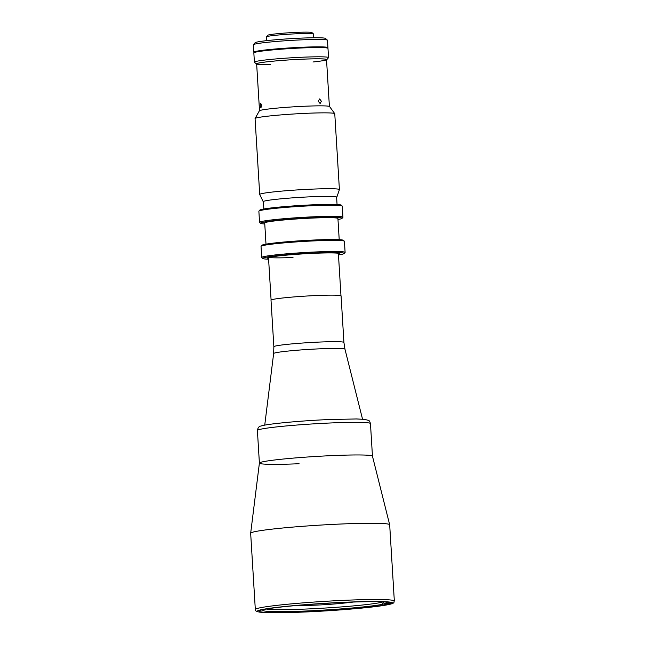 <?xml version="1.0" encoding="UTF-8"?>
<svg xmlns="http://www.w3.org/2000/svg" width="645" height="645" viewBox="0 0 645 645"><rect width="100%" height="100%" fill="white"/><g stroke="black" fill="none" stroke-linecap="round" stroke-linejoin="round"><path stroke-width="0.97" d="M266.24 609.033A60.348 3.394 176.5 0 0 306.859 609.001A60.348 3.394 176.5 0 0 381.574 602.333L383.453 604.107A62.21 3.499 -3.5 0 1 306.423 610.984A62.21 3.499 -3.5 0 1 262.902 610.106A62.21 3.499 -3.5 0 1 264.91 609.267M384.799 601.938A62.21 3.499 -3.5 0 1 386.887 602.527A62.21 3.499 -3.5 0 1 384.831 603.776L382.953 602.003A60.348 3.394 176.5 0 0 383.444 601.858M381.574 602.333L381.534 601.785M383.453 604.107L387.879 603.922M384.831 603.776L389.257 603.583M299.095 463.731A56.639 3.185 -3.5 0 1 259.395 463.11A56.639 3.185 -3.5 0 1 332.756 455.58A56.639 3.185 -3.5 0 1 372.455 456.2M253.396 44.674L255.13 42.715A35.282 1.983 -3.5 0 1 300.78 38.144A35.282 1.983 -3.5 0 1 325.451 38.418L327.418 40.151A37.136 2.088 176.5 0 0 301.449 39.861A37.136 2.088 176.5 0 0 253.396 44.674A37.136 2.088 176.5 0 0 253.34 44.795L253.791 52.197A37.136 2.088 176.5 0 0 254.34 52.511M327.434 48.044A37.136 2.088 176.5 0 0 327.934 47.666L327.483 40.264A37.136 2.088 176.5 0 0 327.418 40.151M327.934 47.666A37.136 2.088 176.5 0 0 301.9 47.262A37.136 2.088 176.5 0 0 253.791 52.197M313.752 37.765L313.518 34.016A23.583 1.322 176.5 0 0 313.478 33.943A23.583 1.322 176.5 0 0 296.99 33.758A23.583 1.322 176.5 0 0 266.474 36.813A23.583 1.322 176.5 0 0 266.441 36.894L266.667 40.643M313.478 33.943L311.906 32.556A22.099 1.242 176.5 0 0 296.458 32.379A22.099 1.242 176.5 0 0 267.86 35.249L266.474 36.813M328.547 57.615L327.974 48.359A37.136 2.088 176.5 0 0 301.941 47.956A37.136 2.088 176.5 0 0 253.84 52.898L254.404 62.146A37.136 2.088 -3.5 0 1 302.505 57.211A37.136 2.088 -3.5 0 1 328.547 57.615A37.136 2.088 -3.5 0 1 328.49 57.736L326.757 59.695A35.282 1.983 176.5 0 0 302.07 59.195A35.282 1.983 176.5 0 0 256.436 63.992A35.282 1.983 176.5 0 0 256.662 64.113M312.994 61.984A35.007 1.967 176.5 0 0 325.967 59.284A35.007 1.967 176.5 0 0 301.989 59.211A35.007 1.967 176.5 0 0 260.556 62.718A35.007 1.967 176.5 0 0 270.368 64.589M256.436 63.992L254.469 62.259A37.136 2.088 -3.5 0 1 254.404 62.146M316.469 295.523A35.096 1.975 -3.5 0 1 341.076 295.91L343.922 342.447A35.096 1.975 -3.5 0 0 319.315 342.068A35.096 1.975 -3.5 0 0 273.859 346.736L271.013 300.191A35.096 1.975 -3.5 0 1 316.469 295.523M340.858 524.022A69.636 3.918 -3.5 0 1 389.669 524.74A69.636 3.918 -3.5 0 1 389.677 524.78L394.337 601.027A69.636 3.918 -3.5 0 0 345.518 600.269A69.636 3.918 -3.5 0 0 255.323 609.525L250.663 533.278A69.636 3.918 -3.5 0 1 250.663 533.238A69.636 3.918 -3.5 0 1 340.858 524.022M250.663 533.238L259.395 463.078A56.639 3.185 -3.5 0 1 332.756 455.58A56.639 3.185 -3.5 0 1 372.455 456.168L370.464 423.58A56.639 3.185 176.5 0 0 330.756 422.967A56.639 3.185 176.5 0 0 257.395 430.497C257.911 427.627 259.129 426.143 261.048 426.055C264.813 424.192 299.578 420.742 329.49 419.524L356.346 418.96L364.627 419.371L368.472 420.387C369.15 420.387 369.811 421.451 370.464 423.58M305.359 611.871A65.919 3.709 -3.5 0 1 259.145 611.154A65.919 3.709 -3.5 0 1 344.535 602.39A65.919 3.709 -3.5 0 1 390.741 603.107A65.919 3.709 -3.5 0 1 305.359 611.871M260.209 105.74L260.927 107.9L261.588 105.409L260.725 103.256L260.209 105.74M321.379 101.241L319.606 98.927L318.235 101.233L320.122 103.539L321.379 101.241M258.927 211.108L259.798 210.125A40.853 2.298 -3.5 0 1 312.656 204.828A40.853 2.298 -3.5 0 1 341.221 205.142L342.205 206.013A41.78 2.346 176.5 0 0 312.986 205.691A41.78 2.346 176.5 0 0 258.927 211.108A41.78 2.346 176.5 0 0 258.871 211.238L259.548 222.348A41.78 2.346 -3.5 0 1 313.672 216.793A41.78 2.346 -3.5 0 1 342.963 217.244A41.78 2.346 -3.5 0 1 342.898 217.381L342.035 218.357A40.853 2.298 176.5 0 0 313.446 217.784A40.853 2.298 176.5 0 0 260.604 223.339A40.853 2.298 176.5 0 0 264.764 223.968M260.604 223.339L259.629 222.477A41.78 2.346 -3.5 0 1 259.548 222.348M265.998 244.157L264.708 222.96A36.676 2.064 -3.5 0 1 312.204 218.083A36.676 2.064 -3.5 0 1 337.916 218.478L339.214 239.674M261.08 246.269L261.951 245.285A40.853 2.298 -3.5 0 1 314.808 239.988A40.853 2.298 -3.5 0 1 343.374 240.311L344.357 241.174A41.78 2.346 176.5 0 0 315.139 240.851A41.78 2.346 176.5 0 0 261.08 246.269A41.78 2.346 176.5 0 0 261.023 246.406L261.701 257.508A41.78 2.346 -3.5 0 1 315.816 251.953A41.78 2.346 -3.5 0 1 345.107 252.405A41.78 2.346 -3.5 0 1 345.051 252.542L344.18 253.517A40.853 2.298 176.5 0 0 315.599 252.945A40.853 2.298 176.5 0 0 262.757 258.5A40.853 2.298 176.5 0 0 268.594 259.201M262.757 258.5L261.773 257.637A41.78 2.346 -3.5 0 1 261.701 257.508M268.554 258.476A35.935 2.024 -3.5 0 1 267.643 257.96A35.935 2.024 -3.5 0 1 314.139 253.3A35.935 2.024 -3.5 0 1 339.262 253.574A35.935 2.024 -3.5 0 1 338.432 254.203M269.046 257.411A35.007 1.967 176.5 0 0 293.007 257.476M338.472 254.928A40.853 2.298 176.5 0 0 344.18 253.517M345.107 252.405L344.43 241.303A41.78 2.346 176.5 0 0 344.357 241.174M337.98 219.494A40.853 2.298 176.5 0 0 342.035 218.357M342.963 217.244L342.277 206.142A41.78 2.346 176.5 0 0 342.205 206.013M336.625 197.402A36.862 2.072 176.5 0 0 336.795 197.233L339.399 189.654A39.926 2.241 176.5 0 0 339.407 189.598L334.763 113.722A39.926 2.241 176.5 0 0 334.739 113.649A39.926 2.241 176.5 0 0 306.778 113.294A39.926 2.241 176.5 0 0 255.089 118.519A39.926 2.241 176.5 0 0 255.065 118.599L259.709 194.476A39.926 2.241 176.5 0 0 259.717 194.524L263.233 201.732A36.862 2.072 176.5 0 0 263.418 201.885M339.407 189.598A39.926 2.241 176.5 0 0 311.422 189.162A39.926 2.241 176.5 0 0 259.709 194.476M334.739 113.649L329.563 106.538A35.193 1.975 176.5 0 0 304.916 106.231A35.193 1.975 176.5 0 0 259.355 110.835L255.089 118.519M336.795 197.233A36.862 2.072 176.5 0 0 310.963 196.79A36.862 2.072 176.5 0 0 263.233 201.732M362.538 419.185L344.962 349.179A35.725 2.008 176.5 0 0 319.92 348.816A35.725 2.008 176.5 0 0 273.641 353.541L273.859 346.736M345.083 602.253A67.781 3.814 -3.5 0 1 389.532 604.325A67.781 3.814 -3.5 0 1 304.803 612A67.781 3.814 -3.5 0 1 260.354 609.928A67.781 3.814 -3.5 0 1 345.083 602.253M296.176 605.542A467.956 467.956 0 0 0 353.307 602.051M340.971 295.773L338.375 253.292M271.094 300.046L268.497 257.565M259.395 463.094L257.395 430.497M273.641 353.541L264.732 425.168M344.962 349.179L343.922 342.447M255.323 609.525C254.831 610.605 256.283 611.476 259.677 612.153L273.214 612.75L304.771 612.008C332.723 610.823 365.659 608.154 381.558 605.776C397.231 603.454 393.119 602.446 394.337 601.027M372.455 456.168L389.669 524.74M256.646 63.871L259.516 110.69M326.523 59.59L329.393 106.417M263.853 208.996L263.394 201.466M337.061 204.513L336.601 196.991"/></g></svg>
